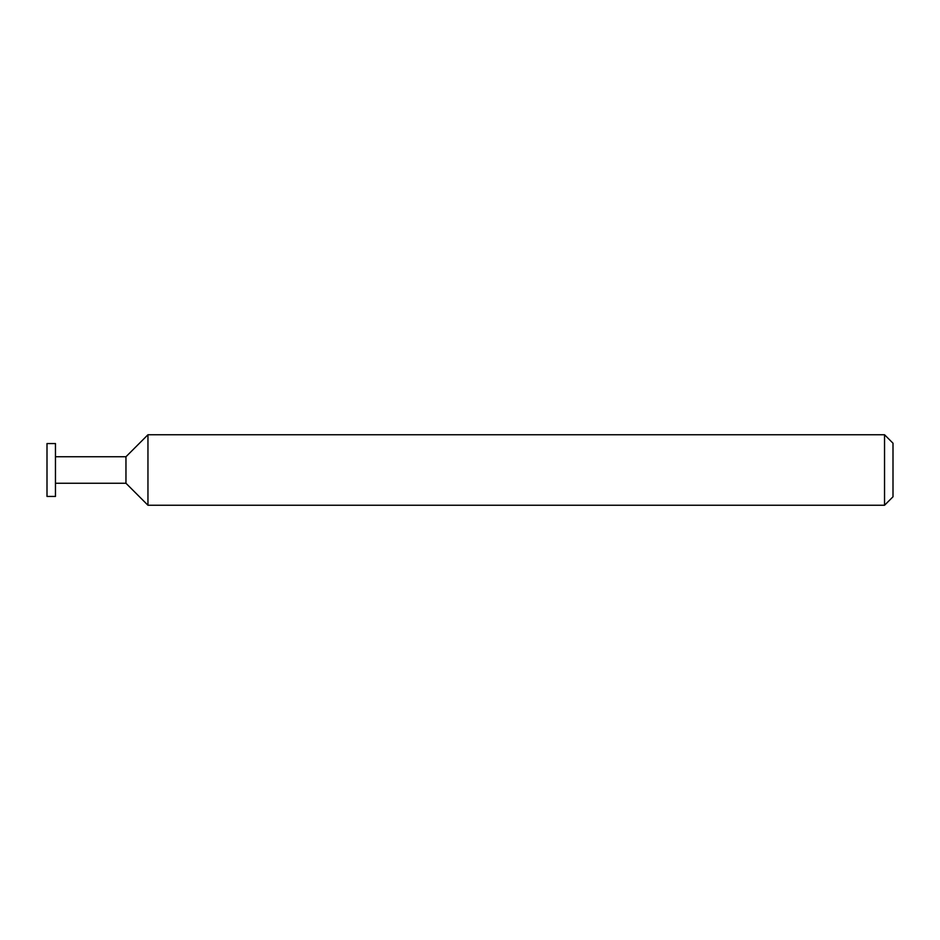 <?xml version="1.0" encoding="UTF-8"?>
<svg xmlns="http://www.w3.org/2000/svg" width="940" height="940" viewBox="0 0 940 940"><rect width="100%" height="100%" fill="white"/><g stroke="black" fill="none" stroke-linecap="round" stroke-linejoin="round"><path stroke-width="1.41" d="M125.96 483.254L125.96 456.746L147.956 434.75L147.956 505.25L125.96 483.254L55.46 483.254M55.46 496.449L55.46 443.551L47 443.551L47 496.449L55.46 496.449M884.54 434.75L893 443.21L893 496.79L884.54 505.25L884.54 434.75L147.956 434.75M884.54 505.25L147.956 505.25M125.96 456.746L55.46 456.746"/></g></svg>
